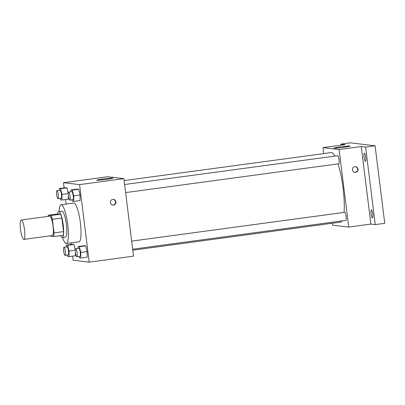 <?xml version="1.0" encoding="UTF-8"?>
<svg xmlns="http://www.w3.org/2000/svg" width="405" height="405" viewBox="0 0 405 405"><rect width="100%" height="100%" fill="white"/><g stroke="black" fill="none" stroke-linecap="round" stroke-linejoin="round"><path stroke-width="0.61" d="M24.563 229.934A9.781 1.964 82.3 0 1 23.86 239.39A9.781 1.964 82.3 0 1 20.604 229.959A9.781 1.964 82.3 0 1 21.242 220.006A9.781 1.964 82.3 0 1 24.563 229.934M21.242 220.006L49.724 216.159A9.781 1.964 82.3 0 1 53.045 226.086A9.781 1.964 82.3 0 1 52.346 235.543L23.86 239.39M48.316 215.182L57.809 213.901L60.634 214.235L51.141 215.516L48.316 215.182A12.621 2.536 82.3 0 0 48.139 216.371M60.634 214.235A12.621 2.536 82.3 0 1 61.864 218.022L63.555 231.625L54.062 232.905A12.621 2.536 82.3 0 1 53.754 236.515L50.934 236.181A12.621 2.536 82.3 0 1 50.757 235.756M54.062 232.905L52.366 219.307A12.621 2.536 82.3 0 0 51.141 215.516M63.555 231.625A12.621 2.536 82.3 0 1 63.251 235.234L53.754 236.515M61.864 218.022L52.366 219.307M60.583 235.594A13.041 2.617 -97.7 0 0 62.142 237.492A13.041 2.617 -97.7 0 0 62.274 237.487A13.041 2.617 -97.7 0 0 63.124 224.218A13.041 2.617 -97.7 0 0 58.786 211.643A13.041 2.617 -97.7 0 0 57.652 213.921M58.786 211.643L61.95 211.218A13.041 2.617 82.3 0 1 66.374 224.456A13.041 2.617 82.3 0 1 65.443 237.062L62.274 237.487M59.049 211.607A19.561 3.928 82.3 0 1 61.074 204.753A19.561 3.928 82.3 0 1 67.716 224.613A19.561 3.928 82.3 0 1 66.314 243.521A19.561 3.928 82.3 0 1 62.537 237.452M61.074 204.753L73.735 203.047A19.561 3.928 82.3 0 1 80.377 222.902A19.561 3.928 82.3 0 1 78.975 241.81L66.314 243.521M67.362 255.044L67.706 256.466L69.058 256.623L69.032 251.049L67.65 245.319L73.978 244.463L75.3 249.936L73.978 244.463L72.627 244.301L66.293 245.157L66.304 246.964M75.386 255.768L75.37 252.173L75.386 255.768L69.058 256.623M60.31 198.44L60.654 199.862L62.005 200.019L61.98 194.446L60.598 188.715L66.931 187.859L68.248 193.332L66.931 187.859L65.575 187.697L59.246 188.553L59.252 190.36M68.339 199.164L68.318 195.569L68.339 199.164L62.005 200.019M72.627 256.142L73.138 260.248L89.227 262.151L79.572 184.609L63.479 182.706L64.127 187.895M65.575 199.538L66.142 204.069M70.976 242.894L71.174 244.498M79.107 256.436L79.451 257.853L80.803 258.015L87.136 257.16L87.105 251.586L85.723 245.85L84.372 245.693L78.043 246.549L78.049 248.356M72.06 199.832L72.399 201.25L73.756 201.412L80.084 200.556L80.058 194.982L78.676 189.246L77.32 189.084L70.991 189.94L71.002 191.747M63.479 182.706L107.786 176.722L123.879 178.625L133.539 256.162L89.227 262.151M123.879 178.625L79.572 184.609M106.439 179.369A8.176 0.415 172.9 0 1 96.643 180.179A8.176 0.415 172.9 0 1 104.703 178.757A8.176 0.415 172.9 0 1 112.868 178.16A8.176 0.415 172.9 0 1 106.439 179.369M115.916 201.872A2.85 2.789 -83.3 0 1 112.808 205.082A2.85 2.789 -83.3 0 1 110.373 201.923A2.85 2.789 -83.3 0 1 115.916 201.872M113.309 199.402A2.85 2.789 -83.3 0 1 115.577 201.837A2.85 2.789 -83.3 0 1 112.641 205.057M338.069 163.888A35.078 7.042 82.3 0 1 343.086 188.219A35.078 7.042 82.3 0 1 344.042 212.412M342.093 220.902A35.078 7.042 82.3 0 1 340.565 222.127L132.794 250.199M124.122 180.579L331.174 152.604A35.078 7.042 82.3 0 1 334.925 156.087M125.616 192.593L338.762 163.792A4.075 0.82 -97.7 0 0 339.031 159.646A4.075 0.82 -97.7 0 0 337.674 155.717L124.608 184.508M131.66 241.112L344.721 212.321A4.075 0.82 82.3 0 1 346.108 216.457A4.075 0.82 82.3 0 1 345.814 220.401L132.668 249.196M332.409 223.226L332.652 225.18L348.745 227.083L339.086 149.546L322.993 147.643L323.737 153.606M365.599 147.066L375.091 145.785L384.75 223.322L375.258 224.608L365.599 147.066L361.24 146.549L339.086 149.546M348.745 227.083L370.899 224.092L375.258 224.608M375.091 145.785L350.284 142.849L340.792 144.134L340.924 145.218M322.993 147.643L345.146 144.646L340.792 144.134M343.799 147.293A8.176 0.415 172.9 0 1 334.003 148.108A8.176 0.415 172.9 0 1 342.068 146.686A8.176 0.415 172.9 0 1 350.229 146.083A8.176 0.415 172.9 0 1 343.799 147.293M370.899 224.092L361.24 146.549M358.02 169.163A2.85 2.789 -83.3 0 1 354.917 172.368A2.85 2.789 -83.3 0 1 352.482 169.209A2.85 2.789 -83.3 0 1 358.02 169.163M355.418 166.688A2.85 2.789 -83.3 0 1 357.681 169.123A2.85 2.789 -83.3 0 1 354.75 172.343M371.436 209.861A4.075 0.82 82.3 0 1 372.767 213.896A4.075 0.82 82.3 0 1 372.484 217.941A4.075 0.82 82.3 0 1 371.132 214.012A4.075 0.82 82.3 0 1 371.395 209.861A4.075 0.82 82.3 0 1 371.436 209.861M364.389 153.257A4.075 0.82 82.3 0 1 365.715 157.292A4.075 0.82 82.3 0 1 365.437 161.337A4.075 0.82 82.3 0 1 364.08 157.408A4.075 0.82 82.3 0 1 364.343 153.257A4.075 0.82 82.3 0 1 364.389 153.257M73.756 201.412L73.725 195.838L72.343 190.102L70.991 189.94M68.663 192.066L71.827 191.636A4.075 0.82 82.3 0 1 73.209 195.777A4.075 0.82 82.3 0 1 72.92 199.716L69.751 200.141A4.075 0.82 82.3 0 1 68.394 196.212A4.075 0.82 82.3 0 1 68.663 192.066A4.075 0.82 82.3 0 1 70.045 196.202A4.075 0.82 82.3 0 1 69.751 200.141M80.084 200.556L80.058 194.982L73.725 195.838M80.058 194.982L78.676 189.246L72.343 190.102M78.676 189.246L77.32 189.084M60.598 188.715L59.246 188.553M56.918 190.674L60.082 190.249A4.075 0.82 82.3 0 1 61.464 194.385A4.075 0.82 82.3 0 1 61.17 198.323L58.006 198.754A4.075 0.82 82.3 0 1 56.649 194.825A4.075 0.82 82.3 0 1 56.918 190.674A4.075 0.82 82.3 0 1 58.3 194.815A4.075 0.82 82.3 0 1 58.006 198.754M68.237 193.6L61.98 194.446M66.931 187.859L65.575 187.697M80.803 258.015L80.777 252.442L79.395 246.706L78.043 246.549M75.715 248.67L78.879 248.24A4.075 0.82 82.3 0 1 80.261 252.381A4.075 0.82 82.3 0 1 79.967 256.319L76.803 256.745A4.075 0.82 82.3 0 1 75.446 252.816A4.075 0.82 82.3 0 1 75.715 248.67A4.075 0.82 82.3 0 1 77.097 252.806A4.075 0.82 82.3 0 1 76.803 256.745M87.136 257.16L87.105 251.586L80.777 252.442M87.105 251.586L85.723 245.85L79.395 246.706M85.723 245.85L84.372 245.693M67.65 245.319L66.293 245.157M63.965 247.283L67.129 246.853A4.075 0.82 82.3 0 1 68.516 250.989A4.075 0.82 82.3 0 1 68.222 254.927L65.058 255.358A4.075 0.82 82.3 0 1 63.701 251.429A4.075 0.82 82.3 0 1 63.965 247.283A4.075 0.82 82.3 0 1 65.352 251.419A4.075 0.82 82.3 0 1 65.058 255.358M75.284 250.204L69.032 251.049M73.978 244.463L72.627 244.301"/></g></svg>
